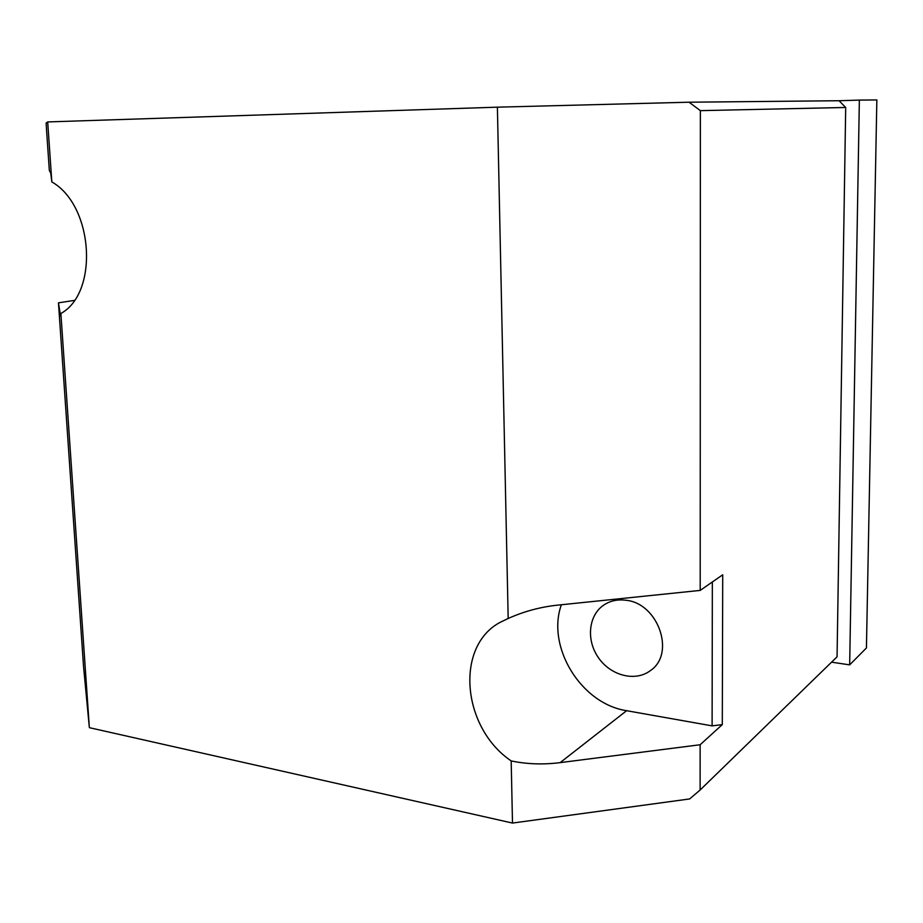 <?xml version="1.0" encoding="UTF-8"?>
<svg xmlns="http://www.w3.org/2000/svg" width="923" height="923" viewBox="0 0 923 923"><rect width="100%" height="100%" fill="white"/><g stroke="black" fill="none" stroke-linecap="round" stroke-linejoin="round"><path stroke-width="1.38" d="M512.496 823.062L689.631 798.949L700.119 790.019L700.142 744.746L560.157 762.629C543.151 764.775 526.837 764.198 511.18 760.921L512.496 823.062L89.358 727.67L60.872 313.497L60.583 315.954L58.461 302.836L74.278 300.413M58.461 302.836L83.555 666.718L89.358 727.67M866.432 647.969L849.668 664.872L859.359 100.099L876.85 99.938L866.432 647.969M831.565 662.16L849.668 664.872M689.054 102.211L700.372 110.645L845.699 107.472L839.076 100.734L689.054 102.211L497.393 107.172L508.181 618.491C523.872 611.418 540.382 606.965 557.7 605.13L700.199 590.408L700.372 110.645M839.076 100.734L859.359 100.099M47.696 121.928L46.15 123.024L46.531 129.866L49.323 170.351L50.765 173.247L51.826 181.912L47.696 121.928L497.393 107.172M845.699 107.472L837.057 656.818L700.119 790.019M700.199 590.408L722.721 574.787L722.294 724.601L700.142 744.746M712.348 581.986L712.106 725.87L722.294 724.601M561.38 604.75C546.197 646.619 580.89 703.799 626.625 710.698L712.106 725.87M625.748 600.238C658.111 603.031 675.901 653.611 650.438 670.571C635.359 682.143 610.576 675.671 598.312 657.522C585.77 639.558 588.62 614.453 604.588 604.53C610.841 600.654 617.891 599.235 625.748 600.238M51.826 181.912C93.569 205.575 98.934 292.706 60.872 313.497M511.18 760.921C461.892 727.555 454.774 646.435 500.139 622.344L508.181 618.491M560.157 762.629L626.625 710.698"/></g></svg>
